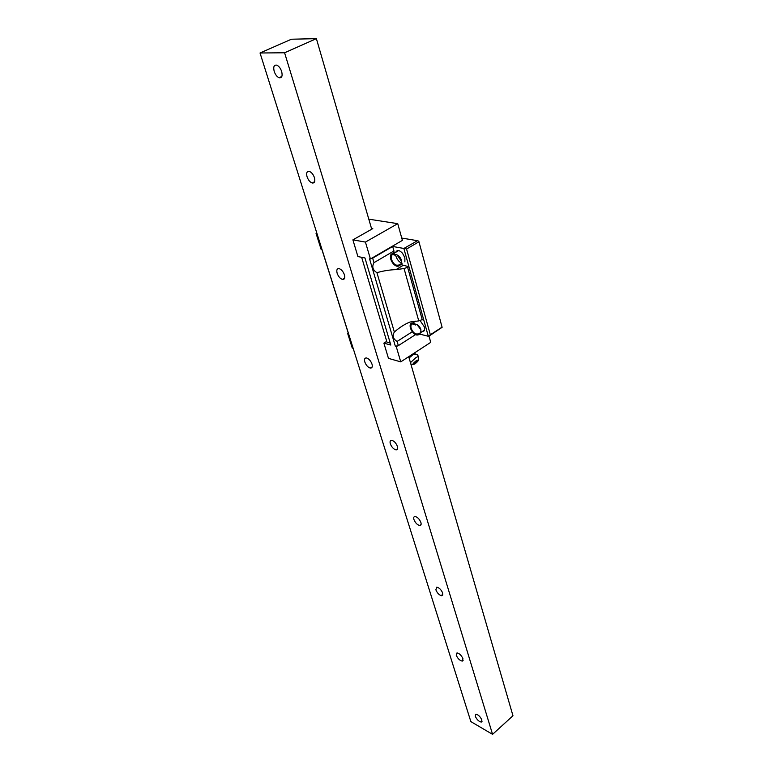 <?xml version="1.0" encoding="UTF-8"?>
<svg xmlns="http://www.w3.org/2000/svg" width="773" height="773" viewBox="0 0 773 773"><rect width="100%" height="100%" fill="white"/><g stroke="black" fill="none" stroke-linecap="round" stroke-linejoin="round"><path stroke-width="1.16" d="M371.716 229.214L316.389 38.65L291.431 39.22L260.037 52.989L470.863 721.615L492.565 734.35L512.963 715.75L408.724 356.682M492.565 734.35L284.59 52.777L316.389 38.65M260.037 52.989L284.59 52.777M281.662 71.502C282.705 76.063 281.845 78.141 279.092 77.744C276.985 76.807 275.352 74.701 274.202 71.416C273.14 66.845 274 64.758 276.782 65.154C278.889 66.111 280.522 68.227 281.662 71.502M314.437 177.655C315.336 181.491 314.582 183.269 312.157 183.008C309.944 182.138 308.243 180.061 307.055 176.766C306.127 172.91 306.881 171.113 309.335 171.384C311.548 172.263 313.249 174.36 314.437 177.655M344.429 274.811C345.222 278.038 344.565 279.584 342.468 279.43C340.159 278.638 338.381 276.579 337.144 273.256C336.332 270.009 336.989 268.463 339.115 268.618C341.424 269.429 343.202 271.497 344.429 274.811M371.997 364.093C372.683 366.808 372.122 368.132 370.325 368.083C367.938 367.359 366.102 365.32 364.808 361.967C364.102 359.232 364.663 357.889 366.479 357.947C368.866 358.691 370.702 360.74 371.997 364.093M397.399 446.398C397.998 448.688 397.535 449.838 396.018 449.857C393.573 449.2 391.679 447.181 390.326 443.799C389.708 441.489 390.181 440.33 391.718 440.31C394.162 440.987 396.056 443.016 397.399 446.398M420.908 522.519C421.42 524.452 421.043 525.456 419.768 525.534C417.294 524.925 415.352 522.925 413.932 519.524C413.41 517.581 413.787 516.567 415.082 516.499C417.555 517.108 419.497 519.118 420.908 522.519M442.707 593.133L441.779 595.751C439.296 595.2 437.325 593.22 435.856 589.809L436.784 587.161C439.267 587.731 441.238 589.722 442.707 593.133M462.988 658.809L462.235 661.099C459.771 660.586 457.771 658.615 456.244 655.204L456.998 652.895C459.471 653.427 461.462 655.398 462.988 658.809M481.898 720.059L481.289 722.069C478.854 721.567 476.844 719.615 475.269 716.213L475.878 714.194C478.323 714.696 480.323 716.648 481.898 720.059M442.117 327.327L418.782 241.176L442.117 327.327L428.996 336.129L430.735 342.352L400.752 361.87L396.22 346.497L398.346 345.628L397.119 341.434L412.309 331.752M396.22 346.497L395.351 346.265L369.542 258.829L372.654 258.124L392.674 246.471L403.854 248.462L417.517 240.703L418.782 241.176M417.517 240.703L401.738 238.055M371.455 258.395L402.395 240.393L397.737 223.658L368.798 219.174M316.766 232.905L316.041 233.311L316.949 233.465M348.208 332.912L347.608 333.289L348.391 333.501L321.945 249.621L321.143 249.466L316.041 233.311M370.422 258.994L365.436 242.084L397.737 223.658M371.475 228.393L372.799 228.605L352.894 239.862L357.909 256.578L364.943 257.94L390.819 345.038L383.891 343.154L388.461 358.363L400.752 361.87M386.742 341.347L383.891 343.154M361.648 257.303L387.002 342.236L390.249 343.106M395.351 346.265L397.196 345.879M347.608 333.289L352.266 348.043L353.155 348.294M352.894 239.862L365.436 242.084M372.654 258.124L373.977 262.656C371.755 266.724 372.741 270.067 376.924 272.676L394.356 332.032C392.162 335.849 393.08 338.98 397.119 341.434M392.674 246.471L393.95 250.974L393.805 253.418M373.977 262.656L393.95 250.974M418.715 333.839L428.3 336.284L403.854 248.462M413.284 321.404L413.352 322.65M421.469 332.081L424.493 330.66L424.425 327.018L420.174 320.708M415.014 321.172L414.888 321.684M400.172 264.385L408.946 266.753L404.057 268.54L396.018 269.613C389.631 269.825 383.263 270.85 376.924 272.676M395.911 256.066C397.022 259.409 398.829 261.709 401.342 262.965M404.868 261.854L404.878 257.738L402.501 253.235C399.38 249.998 397.148 249.669 395.786 252.249M398.346 345.628L415.545 334.612M428.3 336.284L430.329 334.757L406.569 249.041L404.579 248.297M394.356 332.032C399.496 327.481 404.723 324.138 410.038 322.012L418.753 320.901L423.527 319.123M406.569 249.041L418.869 241.804M442.001 327.211L430.329 334.757M417.101 324.747L420.927 329.771M397.167 255.071L401.554 261.419M401.322 259.844C401.776 263.081 400.897 265.168 398.655 266.086L398.356 265.033C395.631 265.825 393.312 263.893 391.399 259.245C390.723 254.819 392.153 253.592 395.679 255.563L395.37 254.501C397.989 254.819 399.97 256.597 401.322 259.844M398.665 250.568L393.457 253.621C390.809 253.457 389.901 255.293 390.732 259.119C392.085 262.984 394.172 265.371 396.984 266.279L398.655 266.086M393.457 253.621L395.37 254.501M418.125 334.912L416.84 335.047C413.951 334.207 411.796 331.839 410.386 327.936C409.632 324.583 410.434 322.94 412.792 323.008L415.053 324.042C417.575 324.37 419.488 326.071 420.792 329.143C421.208 332.158 420.319 334.081 418.125 334.912L417.845 333.926C415.14 334.448 412.869 332.506 411.043 328.1C410.444 323.984 411.874 322.969 415.333 325.037L415.053 324.042M415.004 353.619L414.985 352.604M418.348 360.45L418.579 359.947L416.753 360.334C413.169 363.165 412.096 364.585 413.536 364.595M416.763 360.778C413.091 363.841 412.463 364.904 414.879 363.967C418.541 360.914 419.169 359.851 416.763 360.778M415.497 363.194L415.14 363.3C414.202 363.542 414.579 362.972 416.289 361.58L417.024 361.561L416.299 362.711M418.753 320.901L404.057 268.54M396.018 269.613L402.81 265.564M422.29 319.867L407.671 267.487M408.956 357.484L412.589 354.459L415.014 354.073M409.081 357.938L413.381 354.43L415.372 354.073M418.579 359.947L418.435 357.213C418.512 356.411 417.623 356.595 415.758 357.764L410.453 362.653M412.734 364.373L410.869 364.064M279.092 77.744L281.826 76.498M312.157 183.008L314.621 181.723M342.468 279.43L344.632 278.164M370.325 368.083L372.19 366.885M396.018 449.857L397.583 448.755M419.768 525.534L421.072 524.548M441.779 595.751L442.861 594.891M462.235 661.099L463.124 660.345M481.289 722.069L482.014 721.412M402.153 263.207L398.462 265.4M412.792 323.008L415.826 321.085M417.961 334.322L424.667 330.032M418.435 356.904C417.893 354.469 416.212 353.638 413.381 354.43L415.024 353.705"/></g></svg>
